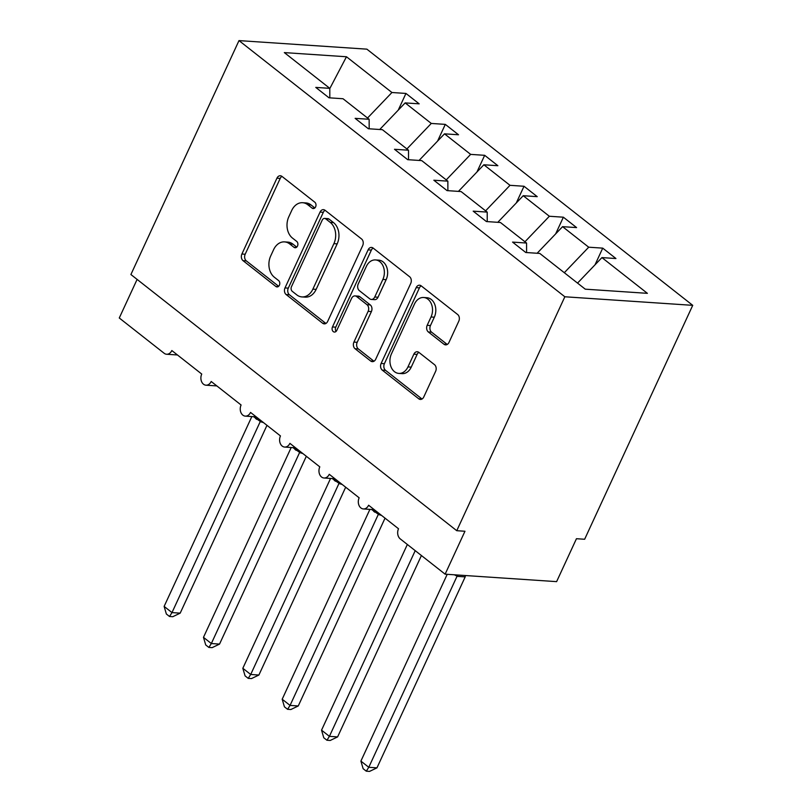 <?xml version="1.0" encoding="UTF-8"?>
<svg xmlns="http://www.w3.org/2000/svg" width="812" height="812" viewBox="0 0 812 812"><rect width="100%" height="100%" fill="white"/><g stroke="black" fill="none" stroke-linecap="round" stroke-linejoin="round"><path stroke-width="1.22" d="M315.614 206.867A3.41 2.548 -86.2 0 0 314.812 202.218L281.977 176.407A4.872 3.644 -86.2 0 0 280.353 175.757A4.872 3.644 -86.2 0 0 276.933 178.183L241.895 254.024A4.872 3.644 -86.2 0 0 243.042 260.662L275.877 286.484A3.41 2.548 -86.2 0 0 277.014 286.93A3.41 2.548 -86.2 0 0 279.399 285.235A3.41 2.548 -86.2 0 0 278.597 280.576L274.354 277.237A15.58 11.662 -86.2 0 1 270.69 255.983L273.614 249.66A15.58 11.662 -86.2 0 1 284.545 241.895A15.58 11.662 -86.2 0 1 289.732 243.955L293.974 247.295A3.41 2.548 -86.2 0 0 295.111 247.751A3.41 2.548 -86.2 0 0 297.507 246.046A3.41 2.548 -86.2 0 0 296.705 241.397L292.452 238.058A15.58 11.662 -86.2 0 1 288.798 216.804L291.711 210.481A15.58 11.662 -86.2 0 1 302.643 202.716A15.58 11.662 -86.2 0 1 307.829 204.776L312.082 208.116A3.41 2.548 -86.2 0 0 313.219 208.572A3.41 2.548 -86.2 0 0 315.614 206.867M443.941 344.227A4.872 3.644 -86.2 0 0 445.555 344.867A4.872 3.644 -86.2 0 0 448.975 342.441L458.8 321.166A4.872 3.644 -86.2 0 0 457.663 314.518L421.195 285.854A4.872 3.644 -86.2 0 0 419.571 285.215A4.872 3.644 -86.2 0 0 416.16 287.641L381.112 363.471A4.872 3.644 -86.2 0 0 382.259 370.12L418.728 398.783A4.872 3.644 -86.2 0 0 420.352 399.433A4.872 3.644 -86.2 0 0 423.762 396.997L435.638 371.297A4.872 3.644 -86.2 0 0 434.491 364.659L418.89 352.388A4.872 3.644 -86.2 0 0 417.267 351.748A4.872 3.644 -86.2 0 0 413.856 354.174L407.959 366.912A13.022 9.754 -86.2 0 1 398.824 373.408A13.022 9.754 -86.2 0 1 391.425 353.92L414.496 303.992A13.022 9.754 -86.2 0 1 423.631 297.496A13.022 9.754 -86.2 0 1 431.03 316.995L427.183 325.318A4.872 3.644 -86.2 0 0 428.33 331.956L443.941 344.227L447.219 344.44A4.872 3.644 -86.2 0 0 447.229 344.461L431.608 332.179L428.33 331.956M238.992 40.6L564.847 296.776L692.727 305.342L366.872 49.156L238.992 40.6L130.905 274.527L456.76 530.703L464.961 531.251L445.128 574.175L400.265 538.904A7.44 5.572 -86.2 0 1 398.519 528.754L368.607 505.237A7.44 5.572 -86.2 0 1 363.39 508.941A7.44 5.572 -86.2 0 1 359.158 497.807L329.256 474.299A7.44 5.572 -86.2 0 1 324.029 478.004A7.44 5.572 -86.2 0 1 319.806 466.87L289.894 443.362A7.44 5.572 -86.2 0 1 284.677 447.067A7.44 5.572 -86.2 0 1 280.455 435.932L250.543 412.415A7.44 5.572 -86.2 0 1 245.325 416.13A7.44 5.572 -86.2 0 1 241.093 404.995L211.191 381.478A7.44 5.572 -86.2 0 1 205.964 385.192A7.44 5.572 -86.2 0 1 201.741 374.058L171.829 350.54A7.44 5.572 93.8 0 1 166.612 354.245A7.44 5.572 93.8 0 1 164.136 353.261L119.273 317.989L137.106 279.399M564.847 296.776L456.76 530.703M362.69 245.61A4.872 3.644 -86.2 0 0 361.553 238.961L325.084 210.298A4.872 3.644 -86.2 0 0 323.46 209.648A4.872 3.644 -86.2 0 0 320.05 212.084L285.002 287.915A4.872 3.644 -86.2 0 0 286.149 294.553L322.618 323.227A4.872 3.644 -86.2 0 0 324.242 323.866A4.872 3.644 -86.2 0 0 327.652 321.44L362.69 245.61M373.134 248.076L409.603 276.74A4.872 3.644 -86.2 0 1 410.75 283.388L375.712 359.219A4.872 3.644 -86.2 0 1 372.292 361.644A4.872 3.644 -86.2 0 1 370.668 361.005L355.067 348.734A4.872 3.644 -86.2 0 1 353.92 342.096L368.13 311.341A4.872 3.644 -86.2 0 0 366.994 304.693L356.641 296.553A4.872 3.644 -86.2 0 0 355.017 295.913A4.872 3.644 -86.2 0 0 351.596 298.339L336.807 330.362A3.41 2.548 -86.2 0 1 334.412 332.057A3.41 2.548 -86.2 0 1 332.473 326.962L368.1 249.863A4.872 3.644 -86.2 0 1 371.52 247.427A4.872 3.644 -86.2 0 1 373.134 248.076A4.872 3.644 -86.2 0 0 371.378 250.076L368.1 249.863M577.535 283.104L601.925 257.597L647.387 293.335L585.259 289.173L539.787 253.435L525.77 252.502L512.555 242.098L526.572 243.042L526.592 252.552M526.572 243.042L500.436 222.498L486.418 221.554L473.193 211.161L487.21 212.105L487.23 221.615M487.21 212.105L461.084 191.561L447.067 190.617L433.841 180.223L447.859 181.157L447.879 190.678M447.859 181.157L421.732 160.614L407.705 159.68L394.49 149.286L408.507 150.22L408.527 159.731M408.507 150.22L382.371 129.676L368.354 128.743L355.128 118.349L369.145 119.283L369.176 128.793M595.013 264.834L602.727 248.137L588.71 247.203L562.574 226.66L537.138 253.253M564.31 272.71L588.71 247.203M555.652 233.897L563.366 217.2L549.348 216.256L523.222 195.712L497.786 222.315M524.958 241.773L549.348 216.256M516.3 202.949L524.014 186.263L509.997 185.319L483.861 164.775L458.425 191.378M485.606 210.836L509.997 185.319M476.948 172.012L484.662 155.315L470.645 154.381L444.509 133.838L419.073 160.441M446.245 179.899L470.645 154.381M437.587 141.075L445.301 124.378L431.284 123.444L405.158 102.901L419.175 103.834L405.949 93.441L391.932 92.507L346.47 56.759L329.794 88.559M406.893 148.951L431.284 123.444M369.145 119.283L343.019 98.739L329.002 97.805L315.777 87.402L329.794 88.346L329.814 97.856M398.235 110.138L405.949 93.441M367.542 118.014L391.932 92.507M445.128 574.175L556.616 581.636L576.449 538.711L584.64 539.259L692.727 305.342M602.727 248.137L615.943 258.531L601.925 257.597M563.366 217.2L576.591 227.593L562.574 226.66M524.014 186.263L537.239 196.656L523.222 195.712M484.662 155.315L497.878 165.719L483.861 164.775M445.301 124.378L458.526 134.772L444.509 133.838M329.794 88.346L284.332 52.597L346.47 56.759M379.722 129.504L405.158 102.901M314.853 207.933L311.118 205A15.58 11.662 -86.2 0 0 305.921 202.929L302.643 202.716M284.545 241.895L287.824 242.118A15.58 11.662 -86.2 0 1 293.01 244.179L296.745 247.112M281.957 176.387A4.872 3.644 -86.2 0 0 280.211 178.407L245.173 254.247A4.872 3.644 -86.2 0 0 246.32 260.885L278.648 286.301M325.064 210.288A4.872 3.644 -86.2 0 0 323.328 212.297L288.29 288.138A4.872 3.644 -86.2 0 0 289.427 294.776L325.896 323.45A4.872 3.644 -86.2 0 0 325.916 323.46M325.754 218.864A3.41 2.548 -86.2 0 0 324.627 218.418A3.41 2.548 -86.2 0 0 322.232 220.113L291.478 286.687A3.41 2.548 -86.2 0 0 292.279 291.335L296.756 294.857A15.58 11.662 -86.2 0 0 301.942 296.918A15.58 11.662 -86.2 0 0 312.874 289.143L333.894 243.651A15.58 11.662 -86.2 0 0 330.24 222.386L325.754 218.864L329.033 219.088A3.41 2.548 -86.2 0 0 327.906 218.631L324.627 218.418M301.942 296.918L305.221 297.131A15.58 11.662 -86.2 0 0 316.152 289.366L312.874 289.143M329.033 219.088L333.519 222.61A15.58 11.662 -86.2 0 1 337.173 243.864L316.152 289.366M355.017 295.913L358.295 296.136A4.872 3.644 -86.2 0 1 359.919 296.776L370.272 304.916A4.872 3.644 -86.2 0 1 371.409 311.554L357.199 342.309A4.872 3.644 -86.2 0 0 358.346 348.957L373.946 361.228A4.872 3.644 -86.2 0 0 373.967 361.238M371.378 250.076L335.752 327.175A3.41 2.548 -86.2 0 0 336.107 331.367M382.878 279.419A13.022 9.754 -86.2 0 0 375.479 259.931A13.022 9.754 -86.2 0 0 366.344 266.427L358.214 284.017A4.872 3.644 -86.2 0 0 359.361 290.655L369.714 298.796A4.872 3.644 -86.2 0 0 371.338 299.445A4.872 3.644 -86.2 0 0 374.748 297.009L382.878 279.419L386.157 279.643A13.022 9.754 -86.2 0 0 378.757 260.155L375.479 259.931M371.338 299.445L374.616 299.658A4.872 3.644 -86.2 0 0 378.027 297.233L374.748 297.009M386.157 279.643L378.027 297.233M423.631 297.496L426.909 297.72A13.022 9.754 -86.2 0 1 434.308 317.208L430.462 325.531A4.872 3.644 -86.2 0 0 431.608 332.179M398.824 373.408L402.102 373.632A13.022 9.754 -86.2 0 0 411.237 367.136L407.959 366.912M418.87 352.378A4.872 3.644 -86.2 0 0 417.135 354.387L411.237 367.136M421.174 285.844A4.872 3.644 -86.2 0 0 419.439 287.854L384.391 363.695A4.872 3.644 -86.2 0 0 385.538 370.333L422.007 399.007A4.872 3.644 -86.2 0 0 422.027 399.017M169.515 616.481L171.992 612.593L180.193 613.141L172.783 616.704L169.515 616.481L166.369 614.014L164.125 606.412L171.992 612.593L260.317 421.448L253.537 416.678M180.193 613.141L266.975 425.336M263.484 422.585L260.226 421.641M164.125 606.412L251.842 416.566M208.867 647.428L211.343 643.54L219.544 644.089L212.145 647.641L208.867 647.428L205.72 644.951L203.477 637.349L211.343 643.54L299.669 452.396L292.888 447.615M219.544 644.089L306.327 456.273M302.835 453.532L299.577 452.578M203.477 637.349L291.193 447.503M248.218 678.365L250.705 674.478L258.896 675.026L251.497 678.578L248.218 678.365L245.082 675.888L242.829 668.286L250.705 674.478L339.03 483.333L332.24 478.552M258.896 675.026L345.679 487.21M342.187 484.47L338.939 483.526M242.829 668.286L330.555 478.441M287.58 709.302L290.057 705.415L298.258 705.963L290.848 709.526L287.58 709.302L284.433 706.826L282.19 699.223L290.057 705.415L378.382 514.27L371.602 509.5M298.258 705.963L385.04 518.147M381.549 515.407L378.29 514.463M282.19 699.223L369.907 509.378M326.931 740.239L329.408 736.352L337.609 736.9L330.21 740.463L326.931 740.239L323.785 737.773L321.542 730.171L329.408 736.352L415.216 550.658M337.609 736.9L421.418 555.53M321.542 730.171L407.35 544.466M366.283 771.177L368.77 767.289L376.961 767.847L369.561 771.4L366.283 771.177L363.137 768.71L360.893 761.108L368.77 767.289L457.095 576.144L454.334 574.784M376.961 767.847L465.195 576.885L457.004 576.337M360.893 761.108L447.209 574.307M311.118 205L307.829 204.776M296.299 247.457L293.974 247.295M293.01 244.179L289.732 243.955M278.191 286.636L275.877 286.484M246.32 260.885L243.042 260.662M245.173 254.247L241.895 254.024M280.211 178.407L276.933 178.183M314.406 208.268L312.082 208.116M325.896 323.45L322.618 323.227M289.427 294.776L286.149 294.553M288.29 288.138L285.002 287.915M323.328 212.297L320.05 212.084M337.173 243.864L333.894 243.651M333.519 222.61L330.24 222.386M373.946 361.228L370.668 361.005M358.346 348.957L355.067 348.734M357.199 342.309L353.92 342.096M371.409 311.554L368.13 311.341M370.272 304.916L366.994 304.693M359.919 296.776L356.641 296.553M335.752 327.175L332.473 326.962M430.462 325.531L427.183 325.318M434.308 317.208L431.03 316.995M417.135 354.387L413.856 354.174M422.007 399.007L418.728 398.783M385.538 370.333L382.259 370.12M384.391 363.695L381.112 363.471M419.439 287.854L416.16 287.641M260.276 421.672A5.451 4.395 120.7 0 1 261.109 420.728M256.562 419.357A5.451 3.218 128.2 0 0 257.11 417.581M255.618 418.616A5.451 3.218 128.2 0 0 256.166 416.85L245.325 416.13M299.638 452.619A5.451 4.395 120.7 0 1 300.46 451.665M295.913 450.305A5.451 3.218 128.2 0 0 296.471 448.518M294.969 449.554A5.451 3.218 128.2 0 0 295.517 447.798L284.677 447.067M338.99 483.556A5.451 4.395 120.7 0 1 339.812 482.602M335.265 481.242A5.451 3.218 128.2 0 0 335.823 479.466M334.321 480.501A5.451 3.218 128.2 0 0 334.879 478.735L324.029 478.004M378.341 514.493A5.451 4.395 120.7 0 1 379.174 513.539M374.626 512.179A5.451 3.218 128.2 0 0 375.174 510.403M373.682 511.438A5.451 3.218 128.2 0 0 374.23 509.672L363.39 508.941M465.114 576.916A5.451 3.4 73.8 0 1 465.641 575.546M457.054 576.368A5.451 4.395 120.7 0 1 458.303 575.058M216.834 385.913L205.964 385.192M177.473 354.976L166.612 354.245"/></g></svg>
